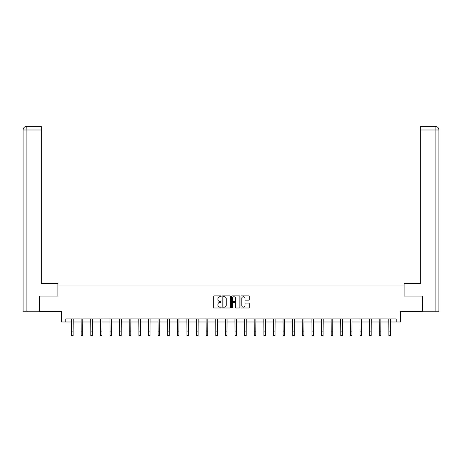 <?xml version="1.0" encoding="UTF-8"?>
<svg xmlns="http://www.w3.org/2000/svg" width="462" height="462" viewBox="0 0 462 462"><rect width="100%" height="100%" fill="white"/><g stroke="black" fill="none" stroke-linecap="round" stroke-linejoin="round"><path stroke-width="0.69" d="M221.136 296.327A0.422 0.422 0 0 0 220.715 295.905L214.287 295.905A0.606 0.606 0 0 0 213.681 296.506L213.681 307.397A0.606 0.606 0 0 0 214.287 308.004L220.715 308.004A0.422 0.422 0 0 0 221.136 307.582A0.422 0.422 0 0 0 220.715 307.155L219.883 307.155A1.935 1.935 0 0 1 217.948 305.22L217.948 304.314A1.935 1.935 0 0 1 219.883 302.379L220.715 302.379A0.422 0.422 0 0 0 221.136 301.952A0.422 0.422 0 0 0 220.715 301.53L219.883 301.53A1.935 1.935 0 0 1 217.948 299.595L217.948 298.683A1.935 1.935 0 0 1 219.883 296.748L220.715 296.748A0.422 0.422 0 0 0 221.136 296.327M248.683 300.167A0.606 0.606 0 0 0 249.284 299.561L249.284 296.506A0.606 0.606 0 0 0 248.683 295.905L241.539 295.905A0.606 0.606 0 0 0 240.939 296.506L240.939 307.397A0.606 0.606 0 0 0 241.539 308.004L248.683 308.004A0.606 0.606 0 0 0 249.284 307.397L249.284 303.707A0.606 0.606 0 0 0 248.683 303.101L245.628 303.101A0.606 0.606 0 0 0 245.022 303.707L245.022 305.538A1.617 1.617 0 0 1 243.405 307.155A1.617 1.617 0 0 1 241.782 305.538L241.782 298.365A1.617 1.617 0 0 1 243.405 296.748A1.617 1.617 0 0 1 245.022 298.365L245.022 299.561A0.606 0.606 0 0 0 245.628 300.167L248.683 300.167M65.812 321.985L65.812 318.901L396.188 318.901L396.188 321.985L400.502 321.985L400.502 311.509L422.383 311.509L422.383 296.096L404.013 296.096L404.013 285.002L57.987 285.002L57.987 296.096L39.616 296.096L39.616 311.509L61.498 311.509L61.498 321.985L71.575 321.985M230.469 296.506A0.606 0.606 0 0 0 229.868 295.905L222.724 295.905A0.606 0.606 0 0 0 222.124 296.506L222.124 307.397A0.606 0.606 0 0 0 222.724 308.004L229.868 308.004A0.606 0.606 0 0 0 230.469 307.397L230.469 296.506M232.132 295.905L239.276 295.905A0.606 0.606 0 0 1 239.876 296.506L239.876 307.397A0.606 0.606 0 0 1 239.276 308.004L236.221 308.004A0.606 0.606 0 0 1 235.614 307.397L235.614 302.98A0.606 0.606 0 0 0 235.008 302.379L232.981 302.379A0.606 0.606 0 0 0 232.374 302.98L232.374 307.582A0.422 0.422 0 0 1 231.953 308.004A0.422 0.422 0 0 1 231.531 307.582L231.531 296.506A0.606 0.606 0 0 1 232.132 295.905M73.117 321.985L81.191 321.985M82.733 321.985L90.806 321.985M92.348 321.985L100.421 321.985M101.963 321.985L110.037 321.985M111.579 321.985L119.652 321.985M121.194 321.985L129.268 321.985M130.81 321.985L138.883 321.985M140.425 321.985L148.498 321.985M150.04 321.985L158.114 321.985M159.656 321.985L167.729 321.985M169.271 321.985L177.344 321.985M178.886 321.985L186.96 321.985M188.502 321.985L196.575 321.985M198.117 321.985L206.191 321.985M207.733 321.985L215.806 321.985M217.348 321.985L225.421 321.985M226.963 321.985L235.037 321.985M236.579 321.985L244.652 321.985M246.194 321.985L254.267 321.985M255.809 321.985L263.883 321.985M265.425 321.985L273.498 321.985M275.04 321.985L283.114 321.985M284.656 321.985L292.729 321.985M294.271 321.985L302.344 321.985M303.886 321.985L311.96 321.985M313.502 321.985L321.575 321.985M323.117 321.985L331.19 321.985M332.732 321.985L340.806 321.985M342.348 321.985L350.421 321.985M351.963 321.985L360.037 321.985M361.579 321.985L369.652 321.985M371.194 321.985L379.267 321.985M380.809 321.985L388.883 321.985M390.425 321.985L396.188 321.985M223.394 296.748A0.422 0.422 0 0 0 222.967 297.176L222.967 306.733A0.422 0.422 0 0 0 223.394 307.155L224.272 307.155A1.935 1.935 0 0 0 226.207 305.22L226.207 298.683A1.935 1.935 0 0 0 224.272 296.748L223.394 296.748M235.614 298.4A1.617 1.617 0 0 0 233.997 296.777A1.617 1.617 0 0 0 232.374 298.4L232.374 300.924A0.606 0.606 0 0 0 232.981 301.53L235.008 301.53A0.606 0.606 0 0 0 235.614 300.924L235.614 298.4M71.5 318.901L71.575 331.087L73.117 331.087L73.198 318.901M71.575 331.087L71.575 335.712L73.117 335.712L73.117 331.087M57.923 296.096L57.923 283.46L41.285 283.46L41.285 129.989L26.888 129.989L26.888 311.197L39.432 311.197L39.616 296.096M26.888 311.197L23.1 311.197L23.1 129.989C23.319 127.743 24.555 126.507 26.796 126.288L41.285 126.288L41.285 129.989M27.72 126.288L41.285 126.288M23.1 129.989L26.888 129.989L26.802 126.288C24.55 126.513 23.314 127.743 23.1 129.989L23.1 274.214M404.077 296.096L404.077 283.46L420.715 283.46L420.715 126.288L435.198 126.288L420.715 126.288M438.9 311.197L438.9 274.214L438.9 311.197L422.568 311.197L422.383 296.096M434.28 126.288L435.112 126.288L435.112 129.989L420.715 129.989M435.112 311.197L435.112 129.989L438.9 129.989L438.9 274.214L438.9 129.989C438.681 127.743 437.445 126.507 435.204 126.288M81.116 318.901L81.191 331.087L82.733 331.087L82.814 318.901M81.191 331.087L81.191 335.712L82.733 335.712L82.733 331.087M90.731 318.901L90.806 331.087L92.348 331.087L92.429 318.901M90.806 331.087L90.806 335.712L92.348 335.712L92.348 331.087M100.346 318.901L100.421 331.087L101.963 331.087L102.044 318.901M100.421 331.087L100.421 335.712L101.963 335.712L101.963 331.087M109.962 318.901L110.037 331.087L111.579 331.087L111.66 318.901M110.037 331.087L110.037 335.712L111.579 335.712L111.579 331.087M119.577 318.901L119.652 331.087L121.194 331.087L121.275 318.901M119.652 331.087L119.652 335.712L121.194 335.712L121.194 331.087M129.193 318.901L129.268 331.087L130.81 331.087L130.89 318.901M129.268 331.087L129.268 335.712L130.81 335.712L130.81 331.087M138.808 318.901L138.883 331.087L140.425 331.087L140.506 318.901M138.883 331.087L138.883 335.712L140.425 335.712L140.425 331.087M148.423 318.901L148.498 331.087L150.04 331.087L150.121 318.901M148.498 331.087L148.498 335.712L150.04 335.712L150.04 331.087M158.039 318.901L158.114 331.087L159.656 331.087L159.737 318.901M158.114 331.087L158.114 335.712L159.656 335.712L159.656 331.087M167.654 318.901L167.729 331.087L169.271 331.087L169.352 318.901M167.729 331.087L167.729 335.712L169.271 335.712L169.271 331.087M177.269 318.901L177.344 331.087L178.886 331.087L178.967 318.901M177.344 331.087L177.344 335.712L178.886 335.712L178.886 331.087M186.885 318.901L186.96 331.087L188.502 331.087L188.583 318.901M186.96 331.087L186.96 335.712L188.502 335.712L188.502 331.087M196.5 318.901L196.575 331.087L198.117 331.087L198.192 318.901M196.575 331.087L196.575 335.712L198.117 335.712L198.117 331.087M206.116 318.901L206.191 331.087L207.733 331.087L207.808 318.901M206.191 331.087L206.191 335.712L207.733 335.712L207.733 331.087M215.731 318.901L215.806 331.087L217.348 331.087L217.423 318.901M215.806 331.087L215.806 335.712L217.348 335.712L217.348 331.087M225.346 318.901L225.421 331.087L226.963 331.087L227.038 318.901M225.421 331.087L225.421 335.712L226.963 335.712L226.963 331.087M234.962 318.901L235.037 331.087L236.579 331.087L236.654 318.901M235.037 331.087L235.037 335.712L236.579 335.712L236.579 331.087M244.577 318.901L244.652 331.087L246.194 331.087L246.269 318.901M244.652 331.087L244.652 335.712L246.194 335.712L246.194 331.087M254.192 318.901L254.267 331.087L255.809 331.087L255.884 318.901M254.267 331.087L254.267 335.712L255.809 335.712L255.809 331.087M263.808 318.901L263.883 331.087L265.425 331.087L265.5 318.901M263.883 331.087L263.883 335.712L265.425 335.712L265.425 331.087M273.417 318.901L273.498 331.087L275.04 331.087L275.115 318.901M273.498 331.087L273.498 335.712L275.04 335.712L275.04 331.087M283.033 318.901L283.114 331.087L284.656 331.087L284.731 318.901M283.114 331.087L283.114 335.712L284.656 335.712L284.656 331.087M292.648 318.901L292.729 331.087L294.271 331.087L294.346 318.901M292.729 331.087L292.729 335.712L294.271 335.712L294.271 331.087M302.264 318.901L302.344 331.087L303.886 331.087L303.961 318.901M302.344 331.087L302.344 335.712L303.886 335.712L303.886 331.087M311.879 318.901L311.96 331.087L313.502 331.087L313.577 318.901M311.96 331.087L311.96 335.712L313.502 335.712L313.502 331.087M321.494 318.901L321.575 331.087L323.117 331.087L323.192 318.901M321.575 331.087L321.575 335.712L323.117 335.712L323.117 331.087M331.11 318.901L331.19 331.087L332.732 331.087L332.807 318.901M331.19 331.087L331.19 335.712L332.732 335.712L332.732 331.087M340.725 318.901L340.806 331.087L342.348 331.087L342.423 318.901M340.806 331.087L340.806 335.712L342.348 335.712L342.348 331.087M350.34 318.901L350.421 331.087L351.963 331.087L352.038 318.901M350.421 331.087L350.421 335.712L351.963 335.712L351.963 331.087M359.956 318.901L360.037 331.087L361.579 331.087L361.654 318.901M360.037 331.087L360.037 335.712L361.579 335.712L361.579 331.087M369.571 318.901L369.652 331.087L371.194 331.087L371.269 318.901M369.652 331.087L369.652 335.712L371.194 335.712L371.194 331.087M379.187 318.901L379.267 331.087L380.809 331.087L380.884 318.901M379.267 331.087L379.267 335.712L380.809 335.712L380.809 331.087M388.802 318.901L388.883 331.087L390.425 331.087L390.5 318.901M388.883 331.087L388.883 335.712L390.425 335.712L390.425 331.087"/></g></svg>
